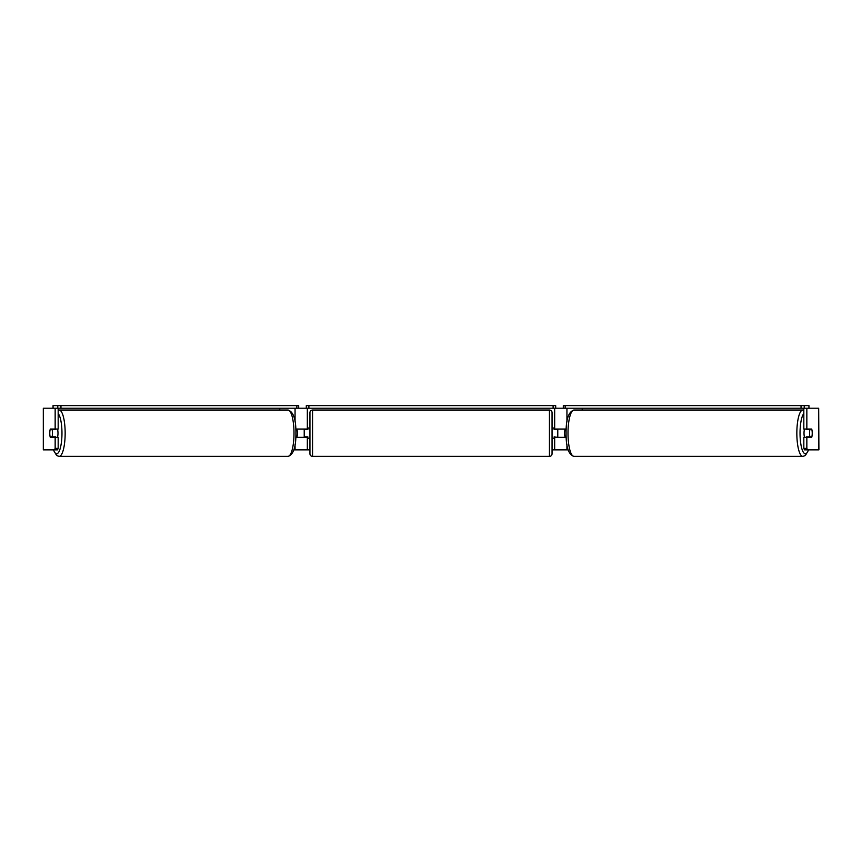 <?xml version="1.0" encoding="UTF-8"?>
<svg xmlns="http://www.w3.org/2000/svg" width="862" height="862" viewBox="0 0 862 862"><rect width="100%" height="100%" fill="white"/><g stroke="black" fill="none" stroke-linecap="round" stroke-linejoin="round"><path stroke-width="1.29" d="M279.773 410.043L279.773 408.222M293.867 449.878L307.335 449.878L307.335 436.862M295.817 437.379L307.335 437.379M307.335 429.567L307.335 408.222M53.056 408.222L53.056 405.614L298.683 405.614L298.683 408.222L306.301 408.222L306.301 405.614L555.699 405.614L555.699 408.222L553.102 408.222L553.102 405.614M304.221 437.379L304.221 429.05M307.335 429.05L295.817 429.05M568.133 449.878L554.665 449.878L554.665 436.862M582.227 410.043L582.227 408.222M566.183 437.379L554.665 437.379M554.665 429.567L554.665 408.222M801.035 405.614L801.035 408.222L804.224 408.222L804.224 405.614L563.317 405.614L563.317 408.222L555.699 408.222M557.779 437.379L554.137 436.862L554.137 438.424L552.057 438.424M557.779 436.862L557.779 429.05M554.665 429.05L566.183 429.05M804.548 437.379A5.204 1.347 -90 0 1 804.009 433.209A5.204 1.347 -90 0 1 804.548 429.05M809.537 433.209A5.204 1.347 -90 0 1 809.924 429.567L811.842 429.567A5.204 1.347 -90 0 1 812.23 433.209A5.204 1.347 -90 0 1 811.842 436.862L809.924 436.862A5.204 1.347 -90 0 1 809.537 433.209M806.552 429.05A5.204 1.347 -90 0 0 806.401 429.567L809.924 429.567M806.552 437.379A5.204 1.347 -90 0 1 806.401 436.862L809.924 436.862M566.162 436.862L564.998 436.862A5.204 1.347 -90 0 1 564.61 433.209A5.204 1.347 -90 0 1 564.998 429.567L566.162 429.567M307.335 449.878L309.943 449.878M552.057 449.878L554.665 449.878M43.316 408.222L43.316 449.878L43.316 408.222L57.776 408.222L57.776 405.614M54.489 449.878L55.157 448.369L58.174 448.369L57.506 449.878L43.316 449.878M818.684 449.878L818.684 408.222L818.9 449.878L804.494 449.878L803.826 448.369L803.826 437.379L806.843 437.379L806.843 448.369L807.511 449.878M818.684 408.222L804.224 408.222M803.826 408.222L803.826 429.05L806.843 429.05L806.843 408.222M806.843 429.05L811.692 429.05A5.204 1.347 -90 0 1 811.692 437.379L806.843 437.379M803.826 448.369L806.843 448.369M58.174 448.369L58.174 437.379L55.157 437.379L55.157 448.369M55.157 408.222L55.157 429.05L58.174 429.05L58.174 408.222M55.157 429.05L50.308 429.05A5.204 1.347 -90 0 0 49.77 433.209A5.204 1.347 -90 0 0 50.308 437.379L55.157 437.379M57.452 437.379A5.204 1.347 -90 0 0 57.991 433.209A5.204 1.347 -90 0 0 57.452 429.05M52.076 436.862A5.204 1.347 -90 0 0 52.463 433.209A5.204 1.347 -90 0 0 52.076 429.567L50.158 429.567A5.204 1.347 -90 0 0 49.77 433.209A5.204 1.347 -90 0 0 50.158 436.862L55.599 436.862A5.204 1.347 -90 0 1 55.448 437.379M52.076 429.567L55.599 429.567A5.204 1.347 -90 0 0 55.448 429.05M295.838 436.862L297.002 436.862A5.204 1.347 -90 0 0 297.39 433.209A5.204 1.347 -90 0 0 297.002 429.567L295.838 429.567M312.55 410.043A2.608 2.608 0 0 0 309.943 412.65L309.943 453.778A2.608 2.608 0 0 0 312.55 456.386L549.45 456.386A2.608 2.608 0 0 0 552.057 453.778L552.057 412.65A2.608 2.608 0 0 0 549.45 410.043L312.55 410.043L312.55 456.386M557.779 429.567L554.137 429.567L554.137 428.005L552.057 428.005M309.943 428.005L307.863 428.005L307.863 429.567L304.221 429.567M304.221 436.862L307.863 436.862L307.863 438.424L309.943 438.424M60.965 405.614L60.965 408.222L296.84 408.222L296.84 405.614M60.965 408.222L57.776 408.222M298.683 408.222L296.84 408.222M308.898 405.614L308.898 408.222L553.102 408.222M308.898 408.222L306.301 408.222M804.224 405.614L808.944 405.614L808.944 408.222M801.035 408.222L565.16 408.222L565.16 405.614M563.317 408.222L565.16 408.222M295.063 421.766L295.063 408.222M295.063 449.878L295.063 444.663M566.937 449.878L566.937 444.663M566.937 421.766L566.937 408.222M802.834 456.386L574.006 456.386A23.166 6.002 -90 0 1 568.004 433.209A23.166 6.002 -90 0 1 574.006 410.043L802.834 410.043A23.166 6.002 90 0 0 796.844 433.209A23.166 6.002 90 0 0 802.834 456.386L805.323 455.556L808.707 449.878M808.47 449.878A20.569 5.323 -90 0 1 802.931 451.526A20.569 5.323 -90 0 1 800.033 433.209A20.569 5.323 -90 0 1 803.826 413.512M59.166 456.386L287.994 456.386A23.166 6.002 -90 0 0 293.996 433.209A23.166 6.002 -90 0 0 287.994 410.043L59.166 410.043A23.166 6.002 90 0 1 65.156 433.209A23.166 6.002 90 0 1 59.166 456.386L56.676 455.556L53.293 449.878M53.53 449.878A20.569 5.323 -90 0 0 59.069 451.526A20.569 5.323 -90 0 0 61.967 433.209A20.569 5.323 -90 0 0 58.174 413.512M549.45 456.386L549.45 410.043M802.834 410.043L803.826 410.172M574.006 410.043C568.597 411.648 565.957 419.363 566.075 433.209C565.957 447.055 568.597 454.78 574.006 456.386M287.994 456.386C293.403 454.78 296.043 447.055 295.925 433.209C296.043 419.363 293.403 411.648 287.994 410.043M59.166 410.043L58.174 410.172"/></g></svg>
